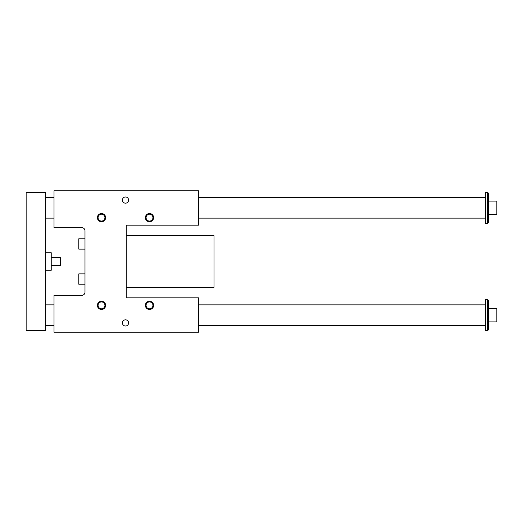 <?xml version="1.0" encoding="UTF-8"?>
<svg xmlns="http://www.w3.org/2000/svg" width="523" height="523" viewBox="0 0 523 523"><rect width="100%" height="100%" fill="white"/><g stroke="black" fill="none" stroke-linecap="round" stroke-linejoin="round"><path stroke-width="0.78" d="M81.889 227.695L54.019 227.695L54.019 190.79L198.531 190.79L198.531 225.165L126.278 225.165L126.278 297.835L198.531 297.835L198.531 332.21L54.019 332.21L54.019 295.305L81.889 295.305A3.099 3.099 0 0 0 84.988 292.207L84.988 230.793A3.099 3.099 0 0 0 81.889 227.695M153.631 305.373A4.132 4.132 0 0 0 147.44 301.797A4.132 4.132 0 0 0 147.44 308.943A4.132 4.132 0 0 0 153.631 305.373M105.633 305.373A4.132 4.132 0 0 0 99.442 301.797A4.132 4.132 0 0 0 99.442 308.943A4.132 4.132 0 0 0 105.633 305.373M153.631 217.627A4.132 4.132 0 0 1 147.44 221.203A4.132 4.132 0 0 1 147.44 214.057A4.132 4.132 0 0 1 153.631 217.627M105.633 217.627A4.132 4.132 0 0 1 99.442 221.203A4.132 4.132 0 0 1 99.442 214.057A4.132 4.132 0 0 1 105.633 217.627M128.599 322.92A3.099 3.099 0 0 0 123.958 320.239A3.099 3.099 0 0 0 123.958 325.6A3.099 3.099 0 0 0 128.599 322.92M128.599 200.08A3.099 3.099 0 0 1 123.958 202.761A3.099 3.099 0 0 1 123.958 197.4A3.099 3.099 0 0 1 128.599 200.08M152.932 305.373A3.432 3.432 0 0 1 147.787 308.341A3.432 3.432 0 0 1 147.787 302.399A3.432 3.432 0 0 1 152.932 305.373M104.933 305.373A3.432 3.432 0 0 1 99.788 308.341A3.432 3.432 0 0 1 99.788 302.399A3.432 3.432 0 0 1 104.933 305.373M152.932 217.627A3.432 3.432 0 0 0 147.787 214.659A3.432 3.432 0 0 0 147.787 220.601A3.432 3.432 0 0 0 152.932 217.627M104.933 217.627A3.432 3.432 0 0 0 99.788 214.659A3.432 3.432 0 0 0 99.788 220.601A3.432 3.432 0 0 0 104.933 217.627M84.988 273.889L78.796 273.889L78.796 284.211L84.988 284.211M84.988 238.789L78.796 238.789L78.796 249.111L84.988 249.111M126.278 235.696L214.018 235.696L214.018 287.304L126.278 287.304M487.56 192.34L488.593 193.373L488.593 222.275L487.56 223.308L487.56 192.34L485.494 192.34L485.494 223.308L487.56 223.308M26.15 330.66L45.763 330.66L45.763 192.34L26.15 192.34L26.15 330.66M488.593 321.887L496.85 321.887L496.85 308.465L488.593 308.465M488.593 300.725L488.593 329.627L487.56 330.66L487.56 299.692L488.593 300.725M45.763 252.727L51.234 252.727L51.234 270.273L45.763 270.273M487.56 299.692L485.494 299.692L485.494 330.66L487.56 330.66M60.524 265.213L60.524 257.787L60.112 257.368L60.112 265.632L60.524 265.213M45.763 197.504L54.019 197.504M198.531 197.504L485.494 197.504M45.763 325.496L54.019 325.496M198.531 325.496L485.494 325.496M51.234 257.368L60.112 257.368M488.593 214.535L496.85 214.535L496.85 201.113L488.593 201.113M45.763 218.143L54.019 218.143M198.531 218.143L485.494 218.143M45.763 304.857L54.019 304.857M198.531 304.857L485.494 304.857M51.234 265.632L60.112 265.632"/></g></svg>
